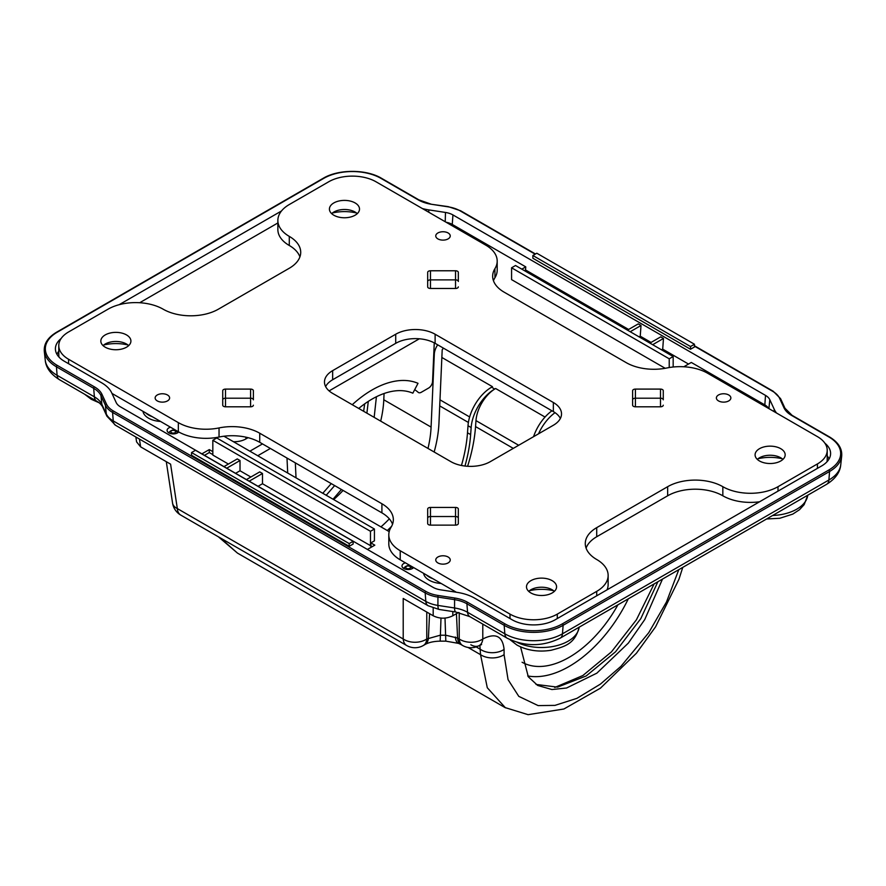 <?xml version="1.0" encoding="UTF-8"?>
<svg xmlns="http://www.w3.org/2000/svg" width="886" height="886" viewBox="0 0 886 886"><rect width="100%" height="100%" fill="white"/><g stroke="black" fill="none" stroke-linecap="round" stroke-linejoin="round"><path stroke-width="1.33" d="M392.531 524.235A39.017 22.527 0 0 0 381.91 512.861L259.731 442.313A39.017 22.527 0 0 0 219.041 437.031A39.017 22.527 180 0 1 178.341 431.737L178.341 422.633A39.017 22.527 0 0 0 219.041 427.927A39.017 22.527 180 0 1 259.731 433.221L381.91 503.757A39.017 22.527 180 0 1 393.34 519.683A39.017 22.527 180 0 1 391.069 527.248A39.017 22.527 0 0 0 388.81 534.812A39.017 22.527 0 0 0 400.228 550.749L400.228 559.841A39.017 22.527 180 0 1 388.81 543.915L388.81 534.812M178.341 422.633L68.576 359.262A33.447 19.304 0 0 1 58.786 345.606A33.447 19.304 0 0 1 68.576 331.962L107.992 309.203A39.017 22.527 0 0 1 163.168 309.203A39.017 22.527 180 0 0 218.344 309.203L289.29 268.248A39.017 22.527 180 0 0 300.719 252.311A39.017 22.527 180 0 0 289.29 236.385A39.017 22.527 0 0 1 277.861 220.459A39.017 22.527 0 0 1 289.29 204.533L328.706 181.774A33.447 19.304 0 0 1 375.996 181.774L485.772 245.145A39.017 22.527 0 0 1 497.19 261.082L497.19 270.175A39.017 22.527 180 0 1 494.931 277.75A39.017 22.527 0 0 0 493.469 280.762M817.424 468.373L817.424 463.932A33.447 19.304 0 0 0 827.214 450.287A33.447 19.304 0 0 0 817.424 436.632L707.659 373.261A39.017 22.527 0 0 0 666.959 367.967A39.017 22.527 180 0 1 626.269 362.673L504.09 292.136A39.017 22.527 180 0 1 492.66 276.21A39.017 22.527 180 0 1 494.931 268.646A39.017 22.527 0 0 0 497.19 261.082M817.424 463.932L778.008 486.691L778.008 491.132M596.71 595.802L596.71 591.361A39.017 22.527 0 0 0 608.139 575.435A39.017 22.527 0 0 0 596.71 559.509A39.017 22.527 180 0 1 585.281 543.583A39.017 22.527 180 0 1 596.71 527.646L667.656 486.691A39.017 22.527 180 0 1 722.832 486.691A39.017 22.527 0 0 0 778.008 486.691M596.71 591.361L557.294 614.12A33.447 19.304 0 0 1 510.004 614.12L400.228 550.749M435.115 334.232L553.351 402.499A27.865 16.092 180 0 1 561.525 413.873A27.865 16.092 180 0 1 553.351 425.258L490.29 461.661A27.865 16.092 180 0 1 450.885 461.661L332.649 393.395A27.865 16.092 180 0 1 324.475 382.021A27.865 16.092 180 0 1 332.649 370.636L395.71 334.232A27.865 16.092 180 0 1 435.115 334.232L435.115 343.336A27.865 16.092 0 0 0 395.71 343.336L395.71 334.232M105.235 347.201A15.051 8.694 0 0 0 121.626 349.084A15.051 8.694 0 0 0 130.918 341.055A15.051 8.694 0 0 0 126.51 334.919A15.051 8.694 0 0 0 110.108 333.036A15.051 8.694 0 0 0 100.827 341.055A15.051 8.694 0 0 0 105.235 347.201M759.49 460.975A15.051 8.694 0 0 0 775.892 462.857A15.051 8.694 0 0 0 785.173 454.839A15.051 8.694 0 0 0 780.765 448.693A15.051 8.694 0 0 0 764.374 446.81A15.051 8.694 0 0 0 755.082 454.839A15.051 8.694 0 0 0 759.49 460.975M530.891 592.955A15.051 8.694 0 0 0 547.293 594.838A15.051 8.694 0 0 0 556.585 586.809A15.051 8.694 0 0 0 552.177 580.673A15.051 8.694 0 0 0 535.775 578.779A15.051 8.694 0 0 0 526.483 586.809A15.051 8.694 0 0 0 530.891 592.955M333.823 215.22A15.051 8.694 0 0 0 350.225 217.103A15.051 8.694 0 0 0 359.517 209.085A15.051 8.694 0 0 0 355.109 202.938A15.051 8.694 0 0 0 338.707 201.056A15.051 8.694 0 0 0 329.415 209.085A15.051 8.694 0 0 0 333.823 215.22M157.254 400.904A7.243 4.186 0 0 0 165.15 401.812A7.243 4.186 0 0 0 169.625 397.947A7.243 4.186 0 0 0 167.498 394.99A7.243 4.186 0 0 0 159.602 394.082A7.243 4.186 0 0 0 155.139 397.947A7.243 4.186 0 0 0 157.254 400.904M437.872 562.92A7.243 4.186 0 0 0 445.769 563.828A7.243 4.186 0 0 0 450.243 559.963A7.243 4.186 0 0 0 448.128 557.006A7.243 4.186 0 0 0 440.231 556.098A7.243 4.186 0 0 0 435.757 559.963A7.243 4.186 0 0 0 437.872 562.92M718.502 400.904A7.243 4.186 0 0 0 726.398 401.812A7.243 4.186 0 0 0 730.861 397.947A7.243 4.186 0 0 0 728.746 394.99A7.243 4.186 0 0 0 720.85 394.082A7.243 4.186 0 0 0 716.375 397.947A7.243 4.186 0 0 0 718.502 400.904M437.872 238.888A7.243 4.186 0 0 0 445.769 239.796A7.243 4.186 0 0 0 450.243 235.931A7.243 4.186 0 0 0 448.128 232.974A7.243 4.186 0 0 0 440.231 232.066A7.243 4.186 0 0 0 435.757 235.931A7.243 4.186 0 0 0 437.872 238.888M253.385 399.807A2.791 1.606 0 0 0 250.594 398.202A2.791 1.606 180 0 1 253.385 399.807L253.385 390.704A2.791 1.606 180 0 0 250.594 389.098L225.509 389.098L225.509 398.202A2.791 1.606 0 0 0 222.729 399.807A2.791 1.606 180 0 1 225.509 398.202L250.594 398.202L225.509 398.202L225.509 406.796A2.791 1.606 180 0 1 222.729 405.19L222.729 399.807M222.729 405.19L222.729 390.704A2.791 1.606 180 0 1 225.509 389.098M225.509 406.796L250.594 406.796L250.594 389.098M253.385 405.19A2.791 1.606 180 0 1 250.594 406.796M458.328 281.482A2.791 1.606 0 0 0 455.537 279.876A2.791 1.606 180 0 1 458.328 281.482L458.328 272.379A2.791 1.606 180 0 0 455.537 270.773L430.463 270.773L430.463 279.876A2.791 1.606 0 0 0 427.672 281.482A2.791 1.606 180 0 1 430.463 279.876L455.537 279.876L430.463 279.876L430.463 288.471A2.791 1.606 180 0 1 427.672 286.865L427.672 281.482M427.672 286.865L427.672 272.379A2.791 1.606 180 0 1 430.463 270.773M430.463 288.471L455.537 288.471L455.537 270.773M458.328 286.865A2.791 1.606 180 0 1 455.537 288.471M663.271 399.807A2.791 1.606 0 0 0 660.491 398.202A2.791 1.606 180 0 1 663.271 399.807L663.271 390.704A2.791 1.606 180 0 0 660.491 389.098L635.406 389.098L635.406 398.202A2.791 1.606 0 0 0 632.615 399.807A2.791 1.606 180 0 1 635.406 398.202L660.491 398.202L635.406 398.202L635.406 406.796A2.791 1.606 180 0 1 632.615 405.19L632.615 399.807M632.615 405.19L632.615 390.704A2.791 1.606 180 0 1 635.406 389.098M635.406 406.796L660.491 406.796L660.491 389.098M663.271 405.19A2.791 1.606 180 0 1 660.491 406.796M455.537 507.423L430.463 507.423A2.791 1.606 180 0 0 427.672 509.029L427.672 523.515A2.791 1.606 180 0 0 430.463 525.121L455.537 525.121L455.537 516.527L430.463 516.527A2.791 1.606 0 0 0 427.672 518.133A2.791 1.606 180 0 1 430.463 516.527L455.537 516.527A2.791 1.606 180 0 1 458.328 518.133A2.791 1.606 0 0 0 455.537 516.527L455.537 507.423A2.791 1.606 180 0 1 458.328 509.029L458.328 523.515A2.791 1.606 180 0 1 455.537 525.121M456.356 592.247L400.228 559.841M608.139 575.435L608.139 584.538A39.017 22.527 180 0 1 607.043 589.832M759.601 501.764A39.017 22.527 180 0 1 722.832 495.795A39.017 22.527 0 0 0 667.656 495.795L596.71 536.75A39.017 22.527 0 0 0 586.089 548.124M827.214 450.287L827.214 459.38A33.447 19.304 180 0 1 826.948 461.816M299.911 256.862A39.017 22.527 0 0 0 289.29 245.488A39.017 22.527 180 0 1 277.861 229.563L277.861 220.459M59.052 357.147A33.447 19.304 180 0 1 58.786 354.71L58.786 345.606M178.341 431.737L111.979 393.428M325.616 386.573A27.865 16.092 0 0 1 332.649 379.74L395.71 343.336M435.115 343.336L553.351 411.602L553.351 402.499M560.384 418.425A27.865 16.092 0 0 0 553.351 411.602M128.691 345.606A15.051 8.694 0 0 0 126.51 344.023A15.051 8.694 0 0 0 103.053 345.606M782.947 459.38A15.051 8.694 0 0 0 780.765 457.796A15.051 8.694 0 0 0 757.308 459.38M554.348 591.361A15.051 8.694 0 0 0 552.177 589.766A15.051 8.694 0 0 0 528.709 591.361M357.291 213.637A15.051 8.694 0 0 0 355.109 212.042A15.051 8.694 0 0 0 331.652 213.637M248.058 437.684L245.931 438.902A16.723 9.657 180 0 1 233.483 441.726M434.262 342.86L432.556 381.456A5.571 3.223 120 0 1 428.614 388.046L421.293 392.276A5.571 3.223 120 0 1 418.502 392.553A5.571 3.223 120 0 1 418.203 392.343A97.538 56.316 120 0 0 414.692 389.652M458.328 518.133L458.328 523.515M427.672 523.515L427.672 518.133M443.786 348.342L442.967 348.818A1.119 0.642 -60 0 0 442.18 350.136L438.958 423.01A105.899 61.145 -60 0 1 434.162 452.004M391.656 526.24A105.899 61.145 -60 0 1 387.315 530.537M287.695 473.024L286.998 458.062M270.374 448.46L257.76 455.747M249.874 451.195L262.489 443.908M295.326 462.869L296.024 477.842M380.958 526.871A94.758 54.71 120 0 0 389.331 518.842M427.982 448.438A94.758 54.71 120 0 0 431.083 427.085L434.306 354.201A12.26 7.077 120 0 1 437.695 344.82M380.681 421.127A94.758 54.71 120 0 0 383.793 399.774L384.07 393.506M333.668 499.571A94.758 54.71 120 0 0 343.081 490.434M628.296 598.825A105.899 61.145 -60 0 1 527.724 675.94M522.087 662.241A94.758 54.71 120 0 0 617.93 604.806M358.73 408.457A87.792 50.679 -60 0 1 412.843 393.174L418.015 383.328A98.933 57.125 -60 0 0 352.251 404.714M694.458 344.244L694.458 346.98L690.515 349.25L532.863 258.236L532.863 255.5L536.805 253.23L694.458 344.244L690.515 346.526L532.863 255.5M353.137 541.302L353.137 544.037L349.195 546.308L191.542 455.293L191.542 452.558L195.485 450.287L353.137 541.302L349.195 543.583L191.542 452.558M824.899 443.21A30.512 17.62 180 0 1 830.536 454.562A30.512 17.62 180 0 1 821.665 465.925L555.234 619.746A30.512 17.62 180 0 1 512.075 619.746L474.807 598.238A39.161 22.604 180 0 0 457.176 592.369L440.53 589.821A16.579 9.569 180 0 1 433.066 587.34L120.485 406.862A16.579 9.569 180 0 1 116.188 402.554L111.758 392.952A39.161 22.604 180 0 0 101.602 382.774L64.335 361.255A30.512 17.62 180 0 1 55.464 349.881A30.512 17.62 180 0 1 61.101 338.541M776.59 413.053A39.161 22.604 180 0 1 774.242 409.321L774.01 411.569M422.356 208.542A39.161 22.604 180 0 0 428.824 209.893L445.47 212.452A16.579 9.569 180 0 1 452.934 214.933L765.515 395.4A16.579 9.569 180 0 1 769.812 399.708L774.242 409.321M119.134 304.706L281.493 210.968M827.214 455.836A29.537 17.055 180 0 1 828.997 459.092M246.43 479.581L259.731 471.895L262.489 473.489L249.187 481.176M235.587 473.323L240.017 470.765L240.017 460.521L226.716 468.207M250.86 477.022L240.017 470.765M258.059 486.292L262.489 483.734L262.489 473.489M372.253 546.651L262.489 483.734M204.456 455.349L209.284 452.558L209.284 449.601L212.828 451.65M212.828 454.607L209.284 452.558M228.4 464.054L212.828 455.061L212.828 440.276L216.771 437.994L374.424 529.02L370.481 531.29L212.828 440.276M223.959 466.612L237.26 458.926L240.017 460.521M627.454 330.135L638.252 323.899L641.01 325.494L630.212 331.729M649.914 343.103L660.712 336.868L663.481 338.463L652.672 344.698M370.481 546.086L370.481 531.29M201.886 453.865L209.284 449.601M57.003 354.422A29.537 17.055 180 0 1 58.786 351.155M139.689 302.735L277.861 222.962M446.09 222.242A15.605 9.015 180 0 1 452.248 224.435L525.763 266.874L521.821 269.156M665.187 368.299L511.576 279.622L511.576 267.793L515.519 265.512L673.172 356.537L669.229 358.808L511.576 267.793M683.826 366.76L691.302 362.452L764.828 404.902A15.605 9.015 180 0 1 768.616 408.446M367.424 549.442L374.811 545.167L370.88 542.896L374.424 540.848L374.424 529.02M160.51 421.448A19.503 11.263 180 0 1 142.956 411.314M441.139 583.464A19.503 11.263 180 0 1 423.586 573.331M389.198 531.633L223.948 436.222M178.706 431.947A6.136 3.544 180 0 1 168.883 432.877A6.136 3.544 180 0 1 167.089 430.375A6.136 3.544 180 0 1 170.489 427.207M413.607 567.572A6.136 3.544 180 0 1 403.783 568.491A6.136 3.544 180 0 1 401.989 565.988A6.136 3.544 180 0 1 405.389 562.82M426.321 574.914A19.503 11.263 0 0 0 432.877 578.691M145.703 412.898A19.503 11.263 0 0 0 152.248 416.675M370.88 545.854L370.88 542.896M524.39 270.629L525.542 269.964L525.763 266.874M628.606 329.47L525.542 269.964M688.511 364.057L662.706 349.15L663.481 338.463M651.077 342.439L640.235 336.182L641.01 325.494M639.083 336.846L640.235 336.182M661.543 349.815L662.706 349.15M673.172 367.014L673.172 356.537M669.229 367.546L669.229 358.808M690.515 349.25L690.515 346.526M349.195 546.308L349.195 543.583M135.857 436.997L136.588 441.881L140.619 446.854L170.588 464.153L177.322 508.575L403.208 638.994L403.208 598.46L433.188 615.759L433.188 608.017M458.461 612.503L452.812 615.759C446.267 618.971 439.733 618.971 433.188 615.759M166.291 461.672L172.56 503.093A16.723 9.58 -8.6 0 0 177.322 508.575A16.723 9.657 120 0 0 180.733 515.065L406.63 645.484A16.723 9.657 120 0 1 403.208 638.994A16.723 11.252 0 0 0 426.775 638.994L440.187 635.229L445.813 635.229L457.586 638.053A16.723 9.657 120 0 0 461.008 644.543L462.647 645.495A16.723 16.723 0 0 0 479.193 645.595L479.193 645.595A16.723 9.812 60.7 0 1 470.831 644.764M520.558 646.88L528.311 676.804L537.691 685.454L551.912 689.541L566.575 688.001L596.854 673.161L628.329 643.103L644.742 619.58L662.495 579.079M459.225 612.669L459.225 638.994A16.723 11.252 0 0 0 482.792 638.994C495.573 632.538 502.672 636.026 504.09 649.438L504.09 654.665L508.066 679.662L518.797 696.374L538.134 705.599L554.935 705.389L576.908 698.345L600.387 684.136L621.008 666.272L648.751 632.682L666.493 601.959L678.787 569.676M554.725 687.47L582.866 675.531L611.462 651.863L636.414 619.801L654.123 583.907M555.046 412.666A33.447 19.304 120 0 0 538.544 433.808M533.56 436.687A33.447 19.304 -60 0 1 551.956 410.794M461.451 465.482A125.413 72.408 -60 0 0 467.498 432.778L468.007 425.734A33.447 19.304 -60 0 1 491.564 387.204M494.72 389.043A27.865 16.092 120 0 0 475.981 420.617L475.549 426.587A132.368 76.429 -60 0 1 467.598 466.28M376.417 396.74L374.158 417.361M341.409 489.471L333.036 499.206M368.299 401.38L366.893 413.175M334.653 485.572L326.203 495.263M426.775 612.06L426.775 638.994A16.723 9.657 60 0 1 423.353 645.484L424.992 644.543C428.636 642.428 433.697 641.298 440.187 641.143L445.813 641.143L458.638 643.402L461.008 644.543M429.566 613.677L428.414 638.053A16.723 9.657 60 0 1 424.992 644.543M440.995 618.029L440.187 641.143M445.005 618.029L445.813 641.143M456.434 613.677L457.586 638.053L459.225 638.994A16.723 9.657 120 0 0 462.647 645.495M482.781 638.994A16.723 9.812 60.7 0 1 479.193 645.595L481.607 644.565M479.88 645.23L480.533 654.665L487.289 687.746L505.463 707.825M504.09 649.438A16.723 11.252 180 0 1 480.533 649.438L476.17 646.913M536.041 684.435L557.56 687.137L586.189 675.952L615.526 651.797L640.822 618.605L657.877 581.748M322.781 493.28L331.242 483.612M363.648 411.292L364.678 403.85M682.774 567.372L678.931 579.311L655.574 626.834L636.425 653.226L600.431 688.178L563.895 708.999L528.089 714.67L505.009 707.56L237.47 553.097L220.226 537.868M441.859 357.468L492.461 386.684L491.564 387.215L494.72 389.032A33.447 19.304 120 0 0 471.153 427.55L470.643 434.605A125.413 72.408 -60 0 1 464.962 466.047M510.004 618.55L510.004 614.12M68.576 363.703L68.576 359.262M557.294 618.55L557.294 614.12M494.931 268.646L494.931 277.75M289.29 245.488L289.29 236.385M722.832 486.691L722.832 495.795M667.656 495.795L667.656 486.691M596.71 536.75L596.71 527.646M219.041 437.031L219.041 427.927M259.731 442.313L259.731 433.221M381.91 512.861L381.91 503.757M332.649 379.74L332.649 370.636M430.463 507.423L430.463 525.121M245.931 437.175L245.931 438.902M419.355 338.784L329.105 390.892M431.083 427.085L383.793 399.774M535.155 254.182L460.055 210.813A26.658 15.383 0 0 0 448.05 206.826L431.404 204.267A29.083 16.79 180 0 1 418.314 199.915L381.046 178.407A40.59 23.435 0 0 0 323.656 178.407L57.213 332.228A40.59 23.435 0 0 0 57.213 365.364L94.481 386.883A29.083 16.79 180 0 1 102.023 394.436L106.453 404.049A26.658 15.383 0 0 0 113.364 410.982L425.945 591.449A26.658 15.383 0 0 0 437.95 595.436L454.596 597.995A29.083 16.79 180 0 1 467.686 602.347L504.954 623.866A40.59 23.435 0 0 0 562.344 623.866L828.787 470.034A40.59 23.435 0 0 0 828.787 436.898L791.519 415.379A29.083 16.79 180 0 1 783.977 407.826L779.547 398.213A26.658 15.383 0 0 0 772.636 391.291L694.458 346.149M766.589 518.975L779.746 518.277L792.771 514.113L799.515 509.705L804.156 504.621L807.744 495.219A37.688 21.762 180 0 1 772.636 515.486M579.145 627.199A37.688 21.762 180 0 1 556.264 645.783A37.688 21.762 180 0 1 517.225 642.383M826.616 484.321A11.153 6.435 -120 0 0 828.897 480.002A40.745 23.523 180 0 0 840.748 464.818C840.05 472.371 835.343 478.872 826.616 484.321L560.185 638.153C542.498 646.802 524.811 646.802 507.124 638.153L469.857 616.634L455.714 612.005L439.068 609.446L428.115 605.736A11.153 6.435 -60 0 1 425.834 601.406L113.253 420.939A26.813 15.483 180 0 1 106.298 413.972L101.879 404.359A28.928 16.701 0 0 0 94.37 396.839L57.103 375.321A40.745 23.523 180 0 1 45.252 360.148L44.3 351.277A41.697 24.077 0 0 0 56.438 366.804L93.694 388.323A27.975 16.147 180 0 1 100.949 395.599L105.379 405.201A27.765 16.026 0 0 0 112.577 412.422L425.158 592.889A27.765 16.026 0 0 0 437.662 597.042L454.308 599.6A27.975 16.147 180 0 1 466.9 603.787L504.167 625.306A41.697 24.077 0 0 0 563.131 625.306L829.562 471.485A41.697 24.077 0 0 0 841.7 455.947C842.243 448.449 838.123 442.081 829.34 436.842L792.073 415.335L784.985 408.269L780.566 398.656L773.19 391.235L694.458 345.773M428.115 605.736L115.534 425.269A11.153 6.435 -60 0 1 113.253 420.939L112.577 412.422A1.119 0.642 120 0 1 113.364 410.982M115.534 425.269L106.907 416.187A11.153 8.794 -24.7 0 1 106.298 413.972L105.379 405.201A1.119 0.875 155.3 0 1 106.453 404.049M106.907 416.187L102.477 406.585A11.153 8.794 -24.7 0 1 101.879 404.359L100.949 395.599A1.119 0.875 155.3 0 1 102.023 394.436M102.477 406.585C100.794 404.06 98.855 402.255 96.652 401.17A11.153 6.435 -60 0 1 94.37 396.839L93.694 388.323A1.119 0.642 120 0 1 94.481 386.883M96.652 401.17L59.384 379.651A11.153 6.435 -60 0 1 57.103 375.321L56.438 366.804A1.119 0.642 120 0 1 57.213 365.364M460.055 210.813A1.119 0.642 -60 0 1 460.609 210.757L448.227 206.637L431.681 204.312M431.404 204.267L418.868 199.859L381.611 178.352C366.295 169.06 338.408 169.06 323.091 178.352L56.66 332.172C47.877 337.411 43.757 343.779 44.3 351.277M418.314 199.915A1.119 0.642 -60 0 1 418.868 199.859M381.046 178.407A1.119 0.642 -60 0 1 381.611 178.352M323.656 178.407A1.119 0.642 -120 0 0 323.091 178.352M57.213 332.228A1.119 0.642 -120 0 0 56.66 332.172M425.945 591.449A1.119 0.642 120 0 0 425.158 592.889L425.834 601.406A26.813 15.483 180 0 0 437.905 605.415L437.95 595.436M454.596 597.995L454.551 607.973L437.905 605.415A11.153 2.337 -81.3 0 0 439.068 609.446M467.686 602.347A1.119 0.642 120 0 0 466.9 603.787L467.575 612.304A28.928 16.701 0 0 0 454.551 607.973A11.153 2.337 -81.3 0 0 455.714 612.005M504.954 623.866A1.119 0.642 120 0 0 504.167 625.306L504.843 633.822L467.575 612.304A11.153 6.435 -60 0 0 469.857 616.634M562.344 623.866A1.119 0.642 60 0 1 563.131 625.306L562.455 633.822A40.745 23.523 180 0 1 504.843 633.822A11.153 6.435 -60 0 0 507.124 638.153M828.787 470.034A1.119 0.642 60 0 1 829.562 471.485L828.897 480.002L562.455 633.822A11.153 6.435 -120 0 1 560.185 638.153M828.787 436.898A1.119 0.642 -60 0 1 829.34 436.842M791.519 415.379A1.119 0.642 -60 0 1 792.073 415.335M783.977 407.826A1.119 0.875 -24.7 0 1 784.985 408.269M779.547 398.213A1.119 0.875 -24.7 0 1 780.566 398.656M772.636 391.291A1.119 0.642 -60 0 1 773.19 391.235M103.784 344.986A31.298 18.074 180 0 1 127.961 344.986M529.44 590.74A31.298 18.074 180 0 1 553.628 590.74M758.039 458.76A31.298 18.074 180 0 1 782.216 458.76M332.372 213.005A31.298 18.074 180 0 1 356.56 213.005M452.934 214.933L452.248 224.435M765.515 395.4L764.828 404.902M445.47 212.452L445.226 221.744M428.824 209.893L428.758 212.241M769.812 399.708L768.904 408.623M482.792 624.098L482.792 638.994M452.812 615.759L452.812 611.562M409.819 566.375A2.392 1.384 0 0 0 406.419 566.375A2.392 1.384 0 0 0 406.43 568.336A2.392 1.384 0 0 0 409.819 568.336A2.392 1.384 0 0 0 409.819 566.375A1.672 0.964 -60 0 1 410.65 566.298C408.944 565.035 406.851 565.423 404.393 567.461A3.921 2.27 0 0 0 404.337 568.779M411.901 568.779A3.921 2.27 0 0 0 411.846 567.461L410.65 566.298A1.672 0.964 -60 0 1 410.894 566.564M406.43 568.336A1.672 0.964 120 0 0 405.589 569.222M171.53 432.722A2.392 1.384 0 0 0 174.919 432.711A2.392 1.384 0 0 0 174.919 430.762A2.392 1.384 0 0 0 171.519 430.762A2.392 1.384 0 0 0 171.53 432.722A1.672 0.964 120 0 0 170.688 433.597M174.919 430.762A1.672 0.964 -60 0 1 175.749 430.674C174.044 429.422 171.95 429.81 169.492 431.836A3.921 2.27 0 0 0 169.436 433.154M177.001 433.154A3.921 2.27 0 0 0 176.945 431.836L175.749 430.674A1.672 0.964 -60 0 1 175.993 430.95M494.72 389.032L495.617 388.511L545.045 417.051M513.293 448.382L475.549 426.587M468.384 422.456L439.711 405.899M475.981 420.617L518.687 445.27M439.977 399.83L469.635 416.952M140.619 446.854L139.434 439.068M455.36 637.034A16.723 7.819 112 0 0 458.638 643.402M504.09 654.665A16.723 11.252 180 0 1 480.533 654.665L468.085 647.478M467.498 432.778L470.643 434.605M468.007 425.734L471.153 427.55M98.988 402.698L91.269 399.287L84.646 394.237M579.156 627.1C574.914 644.454 564.138 646.702 551.147 650.258C538.5 652.24 527.104 650.501 516.926 645.041L509.982 639.648M59.384 379.651C50.58 374.08 45.862 367.579 45.252 360.148M535.476 253.994L460.609 210.757M840.748 464.818L841.7 455.947M404.393 567.461L403.794 568.502M169.492 431.836L168.894 432.877M176.945 431.836L177.543 432.877M406.63 645.484A16.723 16.723 0 0 0 423.353 645.484M172.56 503.093A16.723 16.723 0 0 0 180.733 515.065M237.47 553.097L218.421 536.827M411.846 567.461L412.444 568.502"/></g></svg>
